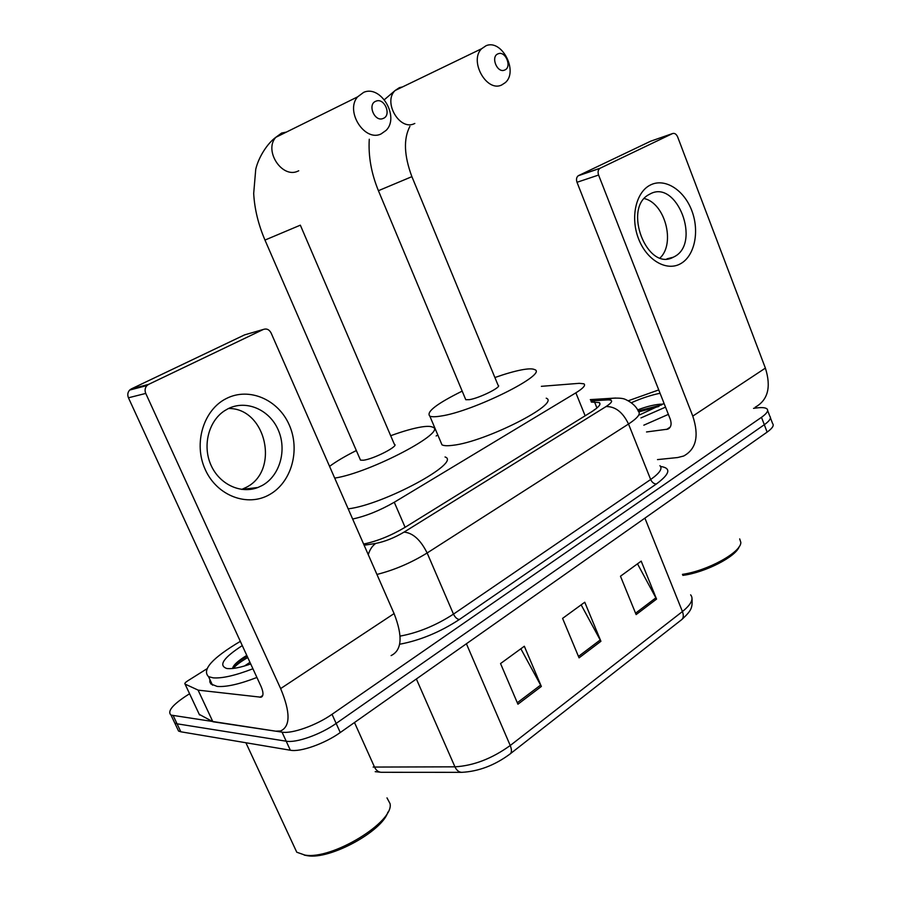 <?xml version="1.0" encoding="UTF-8"?>
<svg xmlns="http://www.w3.org/2000/svg" width="901" height="901" viewBox="0 0 901 901"><rect width="100%" height="100%" fill="white"/><g stroke="black" fill="none" stroke-linecap="round" stroke-linejoin="round"><path stroke-width="1.35" d="M352.64 519.021C365.941 516.149 379.817 510.563 394.278 502.251L575.863 392.836C583.172 388.308 585.864 385.313 583.938 383.826L579.275 383.319L541.377 386.326M437.818 435.003L436.152 435.971M753.529 408.356L756.525 407.962C761.987 407.263 765.49 407.59 767.033 408.941C768.677 410.732 766.83 413.525 761.48 417.321L332.03 714.302C316.375 725.339 292.048 733.988 282.036 732.141L171.021 715.101C167.181 711.565 172.125 705.235 185.854 696.124L189.582 693.759M769.814 416.239C771.47 418.075 769.634 420.902 764.307 424.72L336.152 723.424C320.553 734.529 296.249 743.145 286.203 741.196L177.058 723.807L174.794 723.075L173.296 719.899L174.794 723.075L177.058 723.807L286.203 741.196C296.249 743.145 320.553 734.529 336.152 723.424L764.307 424.72C769.634 420.902 771.47 418.075 769.814 416.239L767.629 410.518M363.61 544.058C377.001 541.298 390.797 535.735 405 527.367L591.484 411.87C598.681 407.297 601.282 404.189 599.3 402.556L591.281 402.071M594.322 409.606L594.93 409.572M770.434 417.861L772.596 423.526C774.263 425.418 772.45 428.279 767.134 432.108L340.263 732.536C324.72 743.697 300.427 752.267 290.347 750.229L180.831 731.792L178.556 731.038L177.024 727.805M636.129 614.595L620.474 576.223L641.197 561.132L656.559 599.097L636.129 614.595M517.929 704.21L500.551 663.553L524.326 646.242L541.355 686.449L517.929 704.21M579.061 657.854L562.584 618.379L584.76 602.228L600.911 641.287L579.061 657.854M581.156 604.853L600.911 641.287M520.846 648.765L541.355 686.449M637.491 563.835L656.559 599.097M650.409 184.998C664.814 177.632 684.005 189.852 691.777 210.586C699.75 231.219 694.739 255.873 680.683 263.655C666.763 271.742 646.828 260.378 638.595 238.9C630.137 217.546 635.881 192.048 650.409 184.998M674.23 256.74C701.474 243.405 676.91 178.837 650.038 193.985L649.249 194.413C622.332 207.928 647.076 271.888 673.25 257.236L674.23 256.74M644.283 198.558C664.983 203.221 675.604 243.214 660.14 257.9M657.505 459.6L677.665 457.539L683.645 456.03C696.225 449.182 699.277 435.87 692.779 416.104L598.591 175.042L577 182.284L670.231 419.089C671.887 424.067 671.099 427.412 667.878 429.135L646.524 431.962M755.117 407.275C767.945 400.179 771.369 387.126 765.388 368.104L677.642 136.907C676.324 134.035 674.612 132.931 672.518 133.573L650.646 141.198L578.588 175.571L600.156 168.217L672.518 133.573M600.156 168.217L599.818 168.408C598.05 169.884 597.633 172.091 598.591 175.042M577 182.284C576.066 179.389 576.482 177.215 578.239 175.763L578.588 175.571M628.402 400.72L658.744 389.919M662.933 404.155L659.915 404.222C653.462 404.831 646.028 406.723 637.626 409.887M664.071 403.457L639.721 414.843M631.477 402.668C641.726 398.163 651.265 395.032 660.061 393.275M665.524 407.128L640.949 417.918M668.373 414.381L643.832 425.182M739.687 538.899L740.836 542.402C741.219 552.268 707.6 570.817 682.429 574.365M739.214 546.592C736.196 556.593 705.123 572.552 682.845 575.379M661.638 404.921L638.145 410.924M658.868 406.452L638.865 411.892M498.14 53.801C490.302 56.38 497.127 73.533 504.594 70.075C512.342 67.451 505.619 50.467 498.14 53.801M501.632 85.021C486.551 92.443 468.892 60.727 481.63 48.722L486.011 45.76C501.711 38.72 518.638 71.325 505.326 82.61L501.632 85.021M465.434 398.906L465.772 399.706L469.331 399.672C479.478 398.163 502.465 386.675 498.118 385.335L411.926 176.731M494.886 377.53C505.224 373.881 514.077 371.336 521.465 369.894C528.054 368.644 532.412 368.543 534.541 369.568C549.002 373.69 472.935 411.701 440.566 416.104C435.262 416.96 431.68 416.96 429.833 416.127C425.903 412.072 436.692 403.749 462.179 391.124M546.22 398.186C561.053 403.355 485.538 441.862 452.876 445.297C447.527 445.995 443.9 445.849 441.986 444.835L440.713 441.839M375.965 101.182C367.034 104.156 374.602 122.367 383.116 118.47C391.946 115.441 384.513 97.409 375.965 101.182M380.988 134.001C364.59 142.02 344.925 111.138 357.596 96.869L363.7 92.33C380.92 84.671 399.785 116.927 386.169 130.341L380.988 134.001M360.062 459.127L360.501 460.141L363.34 460.22C373.487 459.206 399.65 445.736 394.368 444.306L300.382 225.273M329.563 466.369C336.197 461.447 345.117 456.176 356.334 450.545M390.674 435.724C403.085 431.196 413.401 428.268 421.6 426.939C426.781 426.139 430.374 426.173 432.379 427.051C449.002 431.106 370.356 472.743 334.71 478.104M445.049 456.976C462.089 462.168 384.141 504.526 348.191 508.862M226.489 398.456C249.295 386.856 278.319 399.65 289.244 424.934C300.483 450.05 291.609 482.317 269.5 494.615C247.584 507.297 217.073 496 205.282 469.635C193.152 443.45 203.513 409.662 226.489 398.456M262.259 485.459C279.986 475.739 287.182 449.881 278.15 429.766C269.365 409.527 246.074 399.447 227.93 408.795L224.439 410.833C208.57 421.217 202.32 445.713 210.913 464.972C219.337 484.321 240.612 494.244 257.855 487.509L262.259 485.459M228.55 408.491C266.099 407.984 280.065 470.761 246.198 487.362L241.716 489.423M198.062 690.076L212.85 721.69L198.062 690.076L185.054 684.096C184.378 683.544 185.234 682.485 187.611 680.919L206.757 668.891M213.255 721.802L275.605 731.173L280.616 730.959C290.482 726.42 290.494 712.297 280.639 688.589L145.759 393.422L128.449 397.791L261.099 686.562C263.599 692.52 263.599 696.068 261.076 697.216L198.468 690.177M212.85 721.69L199.245 714.369M391.102 655.59C401.947 650.263 402.938 636.264 394.086 613.581L271.1 332.976C269.208 329.496 266.628 328.324 263.362 329.439L244.554 334.89L131.276 388.928L148.609 384.378L263.362 329.439M148.609 384.378L146.976 385.538C144.971 387.79 144.565 390.426 145.759 393.422M128.449 397.791C127.278 394.852 127.683 392.273 129.665 390.065L131.276 388.928M386.991 797.881L390.043 803.624C394.447 821.746 332.075 860.038 304.898 855.083L296.767 852.222L293.411 845.003M252.922 668.756C235.476 675.491 222.232 678.532 213.188 677.856L208.548 676.662C201.633 669.826 212.231 658.057 240.33 641.354M256.92 677.462C239.486 684.186 226.241 687.17 217.175 686.416L210.879 683.96L209.832 681.967L209.865 679.489M250.715 663.958C240.77 667.438 233.111 668.981 227.773 668.598L226.737 668.474C218.245 665.456 223.425 657.831 242.279 645.578M249.96 662.314L244.498 665.985M246.784 655.387C237.932 660.827 233.179 665.197 232.537 668.508M387.892 812.094C382.475 831.161 330.25 859.791 307.523 855.725L304.234 855.094M247.178 656.243C240.702 659.971 236.141 663.305 233.472 666.256M247.764 657.527C240.646 661.649 235.825 665.287 233.325 668.418M585.143 415.8L575.863 392.836M405.101 527.299L394.278 502.251M660.591 466.459C671.448 468.036 670.029 473.892 656.345 484.017L459.341 619.528C439.936 632.187 420.046 640.42 399.661 644.238M761.48 417.321L767.134 432.108M173.274 715.799L180.831 731.792M282.036 732.141L290.347 750.229M332.03 714.302L340.263 732.536M364.139 545.251L375.706 543.427C384.806 541.659 394.266 537.886 404.076 532.097L606.08 406.542C612.815 402.083 613.401 399.864 607.86 399.898L612.353 398.276C618.627 397.87 622.94 398.242 625.317 399.38C636.77 404.662 638.494 411.881 638.347 411.385C641.016 413.728 637.739 417.94 628.526 424.022L650.657 479.501C659.69 473.138 662.776 468.531 659.915 465.671M606.08 406.542C615.36 406.407 622.839 412.241 628.526 424.022L427.142 552.977L453.485 614.122L650.657 479.501C652.054 482.407 653.946 483.916 656.345 484.017M404.076 532.097C412.906 532.919 420.598 539.879 427.142 552.977C411.036 562.9 394.3 570.051 376.933 574.444M400.078 636.117C418.21 632.761 436.016 625.429 453.485 614.122C455.084 617.354 457.044 619.156 459.341 619.528M607.86 399.898L590.819 400.9M368.272 554.689C369.748 549.689 372.226 545.938 375.706 543.427M590.29 399.616L615.732 398.028M596.946 407.984L594.491 401.88M461.74 772.337L381.236 772.292C378.352 772.134 376.111 770.389 374.512 767.066L454.937 766.83C456.582 770.332 458.857 772.168 461.74 772.337C478.454 771.459 494.379 765.467 509.538 754.374C511.802 753.045 512.038 750.082 510.236 745.51L682.429 611.542C683.938 615.755 683.442 618.649 680.965 620.203L510.597 753.551M416.363 678.982L454.937 766.83C473.543 765.726 491.98 758.619 510.236 745.51L466.403 643.764M644.902 518.143L682.429 611.542C691.213 604.413 693.95 598.85 690.628 594.851M373.127 767.044L374.512 767.066L354.487 722.523M578.465 656.435L600.269 639.935M635.565 613.209L655.939 597.791M517.298 702.746L540.679 685.053M692.779 416.104L765.388 368.104M666.582 429.462L670.231 427.063M402.522 86.924L399.38 87.656L395.134 90.494C382.767 101.858 399.56 130.904 414.19 123.741L414.809 123.46M378.42 190.697L411.892 176.652C404.031 155.535 403.378 138.777 409.921 126.354M286.349 132.098L281.641 133.044L275.785 137.335C263.599 150.704 282.171 178.803 297.904 171.156L298.738 170.773M264.973 240.071L300.337 225.171M280.639 688.589L394.086 613.581M260.006 697.273L262.743 695.459M185.077 684.107L199.538 714.955L185.054 684.096M171.021 715.101L178.556 731.038M599.953 404.166L599.3 402.556M692.036 598.703C692.52 608.04 691.427 610.484 682.158 619.246M381.236 772.292L375.21 771.673M667.878 429.135L669.432 428.11M578.239 175.763L599.818 168.408M673.25 257.236L666.965 258.835M384.378 99.684L395.134 90.494L481.63 48.722M465.772 399.706L378.454 190.787C371.302 173.364 368.239 156.188 369.275 139.238M429.833 416.127L441.986 444.835M360.501 460.141L265.018 240.184C258.305 224.45 254.532 208.886 253.688 193.478L255.738 169.32C258.452 157.585 267.056 143.664 275.785 137.335L357.596 96.869M261.076 697.216L262.247 696.439M129.665 390.065L146.976 385.538M257.855 487.509L241.828 489.378M245.894 742.739L296.767 852.222M208.548 676.662L212.512 685.165M307.523 855.725L304.898 855.083"/></g></svg>
